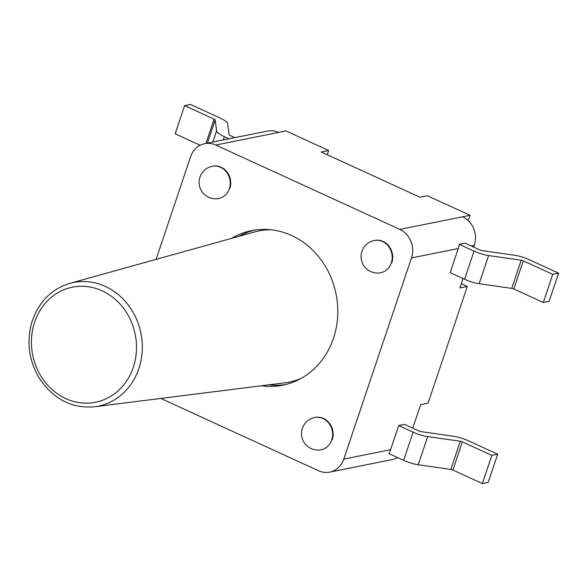 <?xml version="1.0" encoding="UTF-8"?>
<svg xmlns="http://www.w3.org/2000/svg" width="588" height="588" viewBox="0 0 588 588"><rect width="100%" height="100%" fill="white"/><g stroke="black" fill="none" stroke-linecap="round" stroke-linejoin="round"><path stroke-width="0.88" d="M384.493 242.183A109.5 97.564 78.6 0 1 384.905 242.859M392.203 257.147A109.5 97.564 78.6 0 1 392.659 258.235M383.935 241.866A109.956 97.968 78.6 0 1 384.295 242.454M392.189 258.007A109.956 97.968 78.6 0 1 392.6 258.999M69.862 283.372C51.112 289.075 38.374 302.217 31.664 322.783C26.534 341.694 28.849 359.805 38.61 377.121C52.817 398.899 71.501 408.778 94.646 406.756A63.063 56.191 -101.4 0 0 138.841 368.632A63.063 56.191 -101.4 0 0 105.333 286.422A63.063 56.191 -101.4 0 0 69.862 283.372L254.494 231.995A77.087 68.686 78.6 0 1 270.95 229.754M300.843 378.547A77.087 68.686 78.6 0 1 284.798 382.832L94.646 406.756M229.812 188.608A16.427 14.634 -101.4 0 0 227.071 172.056A16.427 14.634 -101.4 0 0 212.775 166.176A16.427 14.634 -101.4 0 0 212.533 166.228M391.784 262.843A16.427 14.634 -101.4 0 0 389.035 246.284A16.427 14.634 -101.4 0 0 374.747 240.411A16.427 14.634 -101.4 0 0 374.505 240.463M332.213 439.853A16.427 14.634 -101.4 0 0 329.464 423.301A16.427 14.634 -101.4 0 0 315.175 417.421A16.427 14.634 -101.4 0 0 314.933 417.473M254.619 230.092A78.843 70.244 -101.4 0 0 239.059 236.295M268.9 384.831A78.843 70.244 -101.4 0 0 285.65 384.545M156.07 259.381L190.622 156.717A21.903 19.514 78.6 0 1 204.72 143.678A21.903 19.514 78.6 0 1 215.796 145.038L399.855 229.394A21.903 19.514 78.6 0 1 411.49 257.941L343.796 459.096A21.903 19.514 78.6 0 1 329.706 472.127A21.903 19.514 78.6 0 1 318.623 470.775L160.789 398.436M231.701 238.338A78.843 70.244 78.6 0 1 251.679 230.606A78.843 70.244 78.6 0 1 320.284 258.808A78.843 70.244 78.6 0 1 333.469 338.269A78.843 70.244 78.6 0 1 282.74 385.199A78.843 70.244 78.6 0 1 261.329 385.787M215.796 145.038L278.572 132.425A21.903 19.514 -101.4 0 0 267.489 131.073L204.72 143.678M473.671 247.092L474.266 245.328A21.903 19.514 -101.4 0 0 462.631 216.781L470.04 215.289L427.336 195.723L419.928 197.208L321.276 151.998L328.685 150.506L285.981 130.94L278.572 132.425M558.6 273.17L529.149 259.668A15.332 3.778 -161.4 0 0 514.581 255.243L481.984 250.584A2.19 0.537 18.6 0 1 479.904 249.951L465.108 243.175L459.265 244.351A21.903 19.514 78.6 0 1 458.28 248.54L450.158 272.678L464.579 279.285A15.332 3.778 -161.4 0 0 479.146 283.717L511.744 288.377A2.19 0.537 18.6 0 1 513.824 289.009L543.275 302.504L549.126 301.328L558.6 273.17L552.749 274.346L543.275 302.504M497.676 454.201L488.194 482.366L482.351 483.542L452.9 470.04A2.19 0.537 18.6 0 0 450.82 469.408L418.222 464.755A15.332 3.778 -161.4 0 1 403.647 460.323L388.859 453.546A21.903 19.514 78.6 0 0 390.586 449.695L398.708 425.55L404.559 424.382L418.979 430.989A2.19 0.537 18.6 0 0 421.059 431.621L453.657 436.281A15.332 3.778 -161.4 0 1 468.224 440.706L497.676 454.201L491.825 455.377L462.374 441.882A2.19 0.537 18.6 0 0 460.294 441.25L427.696 436.59A15.332 3.778 -161.4 0 1 413.129 432.165L398.708 425.55M412.747 428.13L420.655 404.64L428.057 403.155L467.32 286.488L461.337 283.739M463.072 278.594L459.912 287.973L467.32 286.488M329.706 472.127L392.483 459.515A21.903 19.514 -101.4 0 0 397.664 457.582M234.825 137.629L230.195 135.512A2.19 0.537 -161.4 0 1 229.092 134.681L227.681 123.759A15.332 3.778 18.6 0 0 219.934 117.96L190.49 104.458L184.639 105.634L175.165 133.799L200.185 145.265M184.639 105.634L214.091 119.129A2.19 0.537 -161.4 0 1 215.193 119.959L216.605 130.889A15.332 3.778 18.6 0 0 224.344 136.688L228.975 138.805M222.521 168.352L224.226 169.138M552.749 274.346L523.305 260.844A2.19 0.537 18.6 0 0 521.218 260.212L488.621 255.552A15.332 3.778 -161.4 0 1 474.053 251.127L464.579 279.285M459.265 244.351L474.053 251.127M482.351 483.542L491.825 455.377M327.259 154.74L328.685 150.506M468.246 220.618L470.04 215.289M133.278 367.324A58.682 52.288 78.6 0 1 65.819 398.62A58.682 52.288 78.6 0 1 34.633 322.121A58.682 52.288 78.6 0 1 102.099 290.817A58.682 52.288 78.6 0 1 133.278 367.324M229.327 188.704A16.427 14.634 -101.4 0 0 226.578 172.152A16.427 14.634 -101.4 0 0 212.29 166.279A16.427 16.427 0 0 0 199.957 177.142A16.427 16.427 0 0 0 218.758 198.487A16.427 14.634 -101.4 0 0 229.327 188.704M391.299 262.939A16.427 14.634 -101.4 0 0 388.55 246.387A16.427 14.634 -101.4 0 0 374.255 240.507A16.427 16.427 0 0 0 361.929 251.37A16.427 16.427 0 0 0 380.73 272.714A16.427 14.634 -101.4 0 0 391.299 262.939M331.728 439.949A16.427 14.634 -101.4 0 0 328.979 423.397A16.427 14.634 -101.4 0 0 314.69 417.524A16.427 16.427 0 0 0 302.357 428.387A16.427 16.427 0 0 0 321.158 449.724A16.427 14.634 -101.4 0 0 331.728 439.949M462.631 216.781L399.855 229.394M471.172 245.953L474.266 245.328M411.49 257.941L458.28 248.54M390.586 449.695L343.796 459.096M214.091 119.129L205.91 143.443M215.193 119.959L207.395 143.141M216.605 130.889L212.841 142.046M224.344 136.688L223.249 139.959M523.305 260.844L513.824 289.009M521.218 260.212L511.744 288.377M488.621 255.552L479.146 283.717M452.9 470.04L462.374 441.882M450.82 469.408L460.294 441.25M418.222 464.755L427.696 436.59M403.647 460.323L413.129 432.165M212.775 166.176L212.29 166.279M374.747 240.411L374.255 240.507M315.175 417.421L314.69 417.524"/></g></svg>

